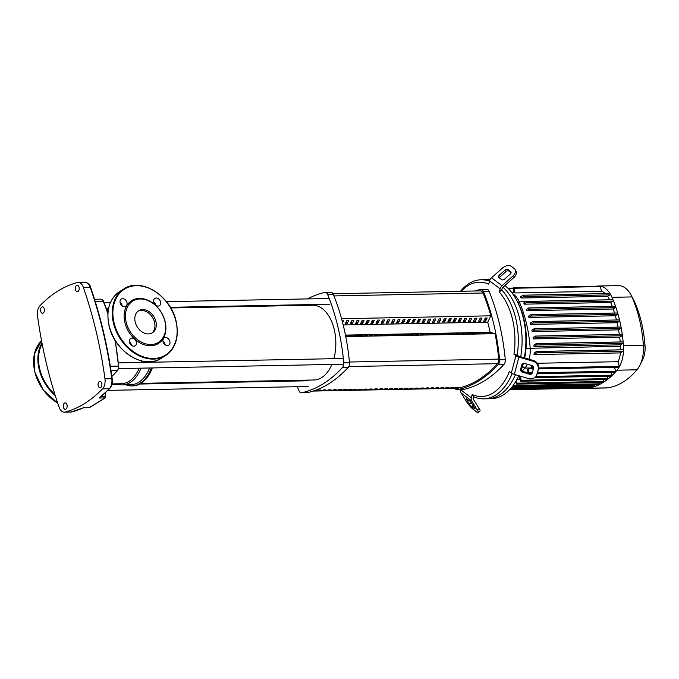 <?xml version="1.0" encoding="UTF-8"?>
<svg xmlns="http://www.w3.org/2000/svg" width="679" height="679" viewBox="0 0 679 679"><rect width="100%" height="100%" fill="white"/><g stroke="black" fill="none" stroke-linecap="round" stroke-linejoin="round"><path stroke-width="1.02" d="M490.849 315.811A154.854 93.413 -91.1 0 0 483.032 293.005A4.761 2.877 -91.1 0 0 480.579 290.875L333.007 293.744M457.366 387.31L459.267 387.276A154.854 93.413 88.9 0 1 457.103 387.853L455.202 387.887A154.854 93.413 -91.1 0 0 457.366 387.31M457.001 387.412L457.103 387.853M452.239 387.412L454.141 387.378A154.854 93.413 88.9 0 1 451.976 387.947L450.075 387.989A154.854 93.413 -91.1 0 0 452.239 387.412M451.866 387.514L451.976 387.947M447.105 387.514L449.006 387.471A154.854 93.413 88.9 0 1 446.841 388.048L444.94 388.082A154.854 93.413 -91.1 0 0 447.105 387.514M446.74 387.616L446.841 388.048M441.978 387.607L443.879 387.573A154.854 93.413 88.9 0 1 441.715 388.15L439.814 388.184A154.854 93.413 -91.1 0 0 441.978 387.607M441.613 387.717L441.715 388.15M436.852 387.709L438.744 387.675A154.854 93.413 88.9 0 1 436.58 388.244L434.687 388.286A154.854 93.413 -91.1 0 0 436.852 387.709M436.478 387.811L436.58 388.244M431.717 387.811L433.618 387.777A154.854 93.413 88.9 0 1 431.454 388.346L429.552 388.388A154.854 93.413 -91.1 0 0 431.717 387.811M431.352 387.913L431.454 388.346M426.59 387.913L428.491 387.87A154.854 93.413 88.9 0 1 426.327 388.447L424.426 388.481A154.854 93.413 -91.1 0 0 426.59 387.913M426.225 388.015L426.327 388.447M421.464 388.006L423.357 387.972A154.854 93.413 88.9 0 1 421.192 388.549L419.299 388.583A154.854 93.413 -91.1 0 0 421.464 388.006M421.09 388.116L421.192 388.549M416.329 388.108L418.23 388.074A154.854 93.413 88.9 0 1 416.066 388.643L414.165 388.685A154.854 93.413 -91.1 0 0 416.329 388.108M415.964 388.21L416.066 388.643M411.202 388.21L413.104 388.176A154.854 93.413 88.9 0 1 410.939 388.744L409.038 388.787A154.854 93.413 -91.1 0 0 411.202 388.21M410.837 388.312L410.939 388.744M406.067 388.312L407.969 388.269A154.854 93.413 88.9 0 1 405.804 388.846L403.903 388.88A154.854 93.413 -91.1 0 0 406.067 388.312M405.702 388.413L405.804 388.846M400.941 388.405L402.842 388.371A154.854 93.413 88.9 0 1 400.678 388.948L398.777 388.982A154.854 93.413 -91.1 0 0 400.941 388.405M400.576 388.515L400.678 388.948M395.815 388.507L397.716 388.473A154.854 93.413 88.9 0 1 395.551 389.042L393.65 389.084A154.854 93.413 -91.1 0 0 395.815 388.507M395.441 388.609L395.551 389.042M390.68 388.609L392.581 388.575A154.854 93.413 88.9 0 1 390.417 389.143L388.515 389.177A154.854 93.413 -91.1 0 0 390.68 388.609M390.315 388.711L390.417 389.143M385.553 388.711L387.454 388.668A154.854 93.413 88.9 0 1 385.29 389.245L383.389 389.279A154.854 93.413 -91.1 0 0 385.553 388.711M385.188 388.812L385.29 389.245M380.427 388.804L382.319 388.77A154.854 93.413 88.9 0 1 380.155 389.347L378.262 389.381A154.854 93.413 -91.1 0 0 380.427 388.804M380.053 388.914L380.155 389.347M375.292 388.906L377.193 388.872A154.854 93.413 88.9 0 1 375.029 389.44L373.127 389.483A154.854 93.413 -91.1 0 0 375.292 388.906M374.927 389.008L375.029 389.44M370.165 389.008L372.067 388.965A154.854 93.413 88.9 0 1 369.902 389.542L368.001 389.576A154.854 93.413 -91.1 0 0 370.165 389.008M369.8 389.109L369.902 389.542M365.039 389.109L366.932 389.067A154.854 93.413 88.9 0 1 364.767 389.644L362.875 389.678A154.854 93.413 -91.1 0 0 365.039 389.109M364.665 389.211L364.767 389.644M359.904 389.203L361.805 389.169A154.854 93.413 88.9 0 1 359.641 389.746L357.74 389.78A154.854 93.413 -91.1 0 0 359.904 389.203M359.539 389.305L359.641 389.746M354.777 389.305L356.679 389.271A154.854 93.413 88.9 0 1 354.514 389.839L352.613 389.882A154.854 93.413 -91.1 0 0 354.777 389.305M354.413 389.406L354.514 389.839M349.643 389.406L351.544 389.364A154.854 93.413 88.9 0 1 349.379 389.941L347.478 389.975A154.854 93.413 -91.1 0 0 349.643 389.406M349.278 389.508L349.379 389.941M344.516 389.5L346.417 389.466A154.854 93.413 88.9 0 1 344.253 390.043L342.352 390.077A154.854 93.413 -91.1 0 0 344.516 389.5M344.151 389.61L344.253 390.043M339.39 389.602L341.291 389.568A154.854 93.413 88.9 0 1 339.127 390.136L337.225 390.179A154.854 93.413 -91.1 0 0 339.39 389.602M339.016 389.704L339.127 390.136M334.255 389.704L336.156 389.67A154.854 93.413 88.9 0 1 333.992 390.238L332.09 390.281A154.854 93.413 -91.1 0 0 334.255 389.704M333.89 389.805L333.992 390.238M329.128 389.805L331.029 389.763A154.854 93.413 88.9 0 1 328.865 390.34L326.964 390.374A154.854 93.413 -91.1 0 0 329.128 389.805M328.763 389.907L328.865 390.34M324.002 389.899L325.895 389.865A154.854 93.413 88.9 0 1 323.73 390.442L321.838 390.476A154.854 93.413 -91.1 0 0 324.002 389.899M323.628 390.009L323.73 390.442M318.867 390.001L320.768 389.967A154.854 93.413 88.9 0 1 318.604 390.535L316.703 390.578A154.854 93.413 -91.1 0 0 318.867 390.001M318.502 390.102L318.604 390.535M343.184 324.969L487.76 322.169L490.162 332.294L495.084 333.678L345.747 336.58L495.076 333.678A154.854 93.413 -91.1 0 1 498.658 359.115L349.422 362.009M313.206 391.07L457.544 388.269A4.761 2.877 -91.1 0 0 457.867 388.227A154.854 93.413 -91.1 0 0 497.452 363.681A4.761 2.877 -91.1 0 0 498.658 359.115M63.393 407.213A3.217 1.944 88.9 0 1 65.142 402.876A3.217 1.944 88.9 0 1 67.009 404.973A3.217 1.944 88.9 0 1 65.269 409.301A3.217 1.944 88.9 0 1 63.393 407.213M98.166 385.647A3.217 1.944 88.9 0 1 99.906 381.318A3.217 1.944 88.9 0 1 101.774 383.414A3.217 1.944 88.9 0 1 100.034 387.743A3.217 1.944 88.9 0 1 98.166 385.647M40.698 311.186A3.217 1.944 88.9 0 1 42.438 306.849A3.217 1.944 88.9 0 1 44.305 308.945A3.217 1.944 88.9 0 1 42.565 313.282A3.217 1.944 88.9 0 1 40.698 311.186M75.462 289.627A3.217 1.944 88.9 0 1 77.202 285.29A3.217 1.944 88.9 0 1 79.07 287.387A3.217 1.944 88.9 0 1 77.33 291.724A3.217 1.944 88.9 0 1 75.462 289.627M83.449 407.79L89.187 407.68A0.951 0.951 0 0 0 89.577 407.587L89.577 407.587A0.951 0.747 -115.5 0 1 89.331 407.646A0.951 0.577 88.9 0 1 89.034 407.655M112.01 378.882L112.196 378.763C112.655 382.846 111.823 386.113 109.709 388.583A0.951 0.654 -136.1 0 1 109.336 388.728A168.494 101.638 88.9 0 1 99.092 398.03L105.024 397.919A0.951 0.679 52.5 0 0 105.347 397.809L105.347 397.809A0.951 0.951 0 0 0 105.72 396.986L105.304 396.723A0.951 0.577 88.9 0 1 105.024 397.919L89.331 407.646L83.407 407.756L83.458 407.162M105.551 397.215L105.44 392.776M99.092 398.03L109.709 388.583M37.498 315.76A9.531 5.746 88.9 0 1 39.976 305.728A168.494 101.638 88.9 0 1 77.364 282.549A9.531 5.746 88.9 0 1 78.187 282.43A9.531 5.746 88.9 0 1 83.339 287.327A322.958 194.814 88.9 0 1 104.973 378.831A9.531 5.746 88.9 0 1 102.495 388.863A168.494 101.638 88.9 0 1 65.108 412.051A9.531 5.746 88.9 0 1 64.284 412.161A9.531 5.746 88.9 0 1 59.132 407.264A322.958 194.814 88.9 0 1 37.498 315.76M154.447 361.109A39.789 24.003 88.9 0 1 154.184 362.179M152.368 367.933A39.789 24.003 88.9 0 1 140.842 383.406A39.789 24.003 88.9 0 1 132.804 385.893L131.853 385.91A39.789 24.003 88.9 0 1 126.005 384.832M153.454 361.321A39.789 24.003 88.9 0 1 153.242 362.196M151.425 367.95A39.789 24.003 88.9 0 1 139.899 383.431A39.789 24.003 88.9 0 1 131.853 385.91M151.655 361.61A38.593 23.281 88.9 0 1 151.493 362.23M149.601 367.984A38.593 23.281 88.9 0 1 138.686 382.328A38.593 23.281 88.9 0 1 130.877 384.738L122.33 384.908A38.593 23.281 88.9 0 1 116.567 383.83M143.227 361.279A38.593 23.281 88.9 0 1 142.946 362.391M141.054 368.145A38.593 23.281 88.9 0 1 130.13 382.498A38.593 23.281 88.9 0 1 122.33 384.908M141.588 360.931A37.404 22.56 88.9 0 1 141.198 362.425M139.212 368.188A37.404 22.56 88.9 0 1 128.917 381.394A37.404 22.56 88.9 0 1 121.354 383.737L112.001 383.915M140.935 383.355L314.004 379.994A37.404 22.56 -91.1 0 0 331.861 364.445M333.839 358.69A37.404 22.56 -91.1 0 0 334.263 329.578A37.404 22.56 -91.1 0 0 312.544 305.202L170.726 307.952M485.621 321.159L483.72 321.192L485.264 318.018L487.166 317.984L485.621 321.159L485.001 318.561M488.88 333.304L486.419 332.617L488.32 332.574L490.781 333.27L488.88 333.304M488.464 333.185L488.32 332.574M480.486 321.26L478.593 321.294L480.138 318.12L482.039 318.078L480.486 321.26L479.875 318.655M483.754 333.406L481.292 332.71L485.655 333.364L483.754 333.406M483.329 333.287L483.193 332.676M475.359 321.354L473.458 321.396L475.011 318.213L476.913 318.179L475.359 321.354L474.748 318.757M478.619 333.499L476.157 332.812L478.058 332.778L480.52 333.465L478.619 333.499M478.203 333.389L478.058 332.778M470.233 321.456L468.332 321.49L469.876 318.315L471.778 318.281L470.233 321.456L469.613 318.858M473.492 333.601L471.031 332.914L472.932 332.871L475.393 333.567L473.492 333.601M473.076 333.482L472.932 332.871M465.098 321.557L463.205 321.591L464.75 318.417L466.651 318.375L465.098 321.557L464.487 318.952M468.366 333.703L465.904 333.016L467.797 332.973L470.267 333.669L468.366 333.703M467.941 333.584L467.797 332.973M459.972 321.659L458.07 321.693L459.624 318.519L461.516 318.476L459.972 321.659L459.36 319.054M463.231 333.805L460.769 333.109L465.132 333.762L463.231 333.805M462.815 333.686L462.671 333.075M454.845 321.753L452.944 321.795L454.489 318.612L456.39 318.578L454.845 321.753L454.226 319.155M458.104 333.898L455.643 333.211L457.544 333.177L460.006 333.864L458.104 333.898M457.688 333.788L457.544 333.177M449.71 321.854L447.809 321.888L449.362 318.714L451.263 318.68L449.71 321.854L449.099 319.257M452.978 334L450.508 333.313L452.409 333.27L454.879 333.966L452.978 334M452.554 333.881L452.409 333.27M444.584 321.956L442.683 321.99L444.236 318.816L446.128 318.774L444.584 321.956L443.973 319.351M447.843 334.102L445.382 333.406L449.744 334.06L447.843 334.102M447.427 333.983L447.283 333.372M439.457 322.058L437.556 322.092L439.101 318.909L441.002 318.875L439.457 322.058L438.838 319.453M442.716 334.204L440.255 333.508L444.618 334.161L442.716 334.204M442.301 334.085L442.156 333.474M434.322 322.152L432.421 322.194L433.974 319.011L435.876 318.977L434.322 322.152L433.711 319.554M437.59 334.297L435.12 333.61L437.021 333.576L439.483 334.263L437.59 334.297M437.166 334.178L437.021 333.576M429.196 322.253L427.295 322.287L428.839 319.113L430.741 319.079L429.196 322.253L428.576 319.656M432.455 334.399L429.994 333.712L431.895 333.669L434.356 334.365L432.455 334.399M432.039 334.28L431.895 333.669M424.061 322.355L422.168 322.389L423.713 319.215L425.614 319.172L424.061 322.355L423.45 319.75M427.329 334.501L424.867 333.805L429.23 334.458L427.329 334.501M426.904 334.382L426.768 333.771M418.935 322.449L417.033 322.491L418.587 319.308L420.488 319.274L418.935 322.449L418.323 319.851M422.194 334.594L419.732 333.907L421.634 333.873L424.095 334.56L422.194 334.594M421.778 334.484L421.634 333.873M413.808 322.55L411.907 322.593L413.452 319.41L415.353 319.376L413.808 322.55L413.188 319.953M417.067 334.696L414.606 334.009L416.507 333.975L418.968 334.662L417.067 334.696M416.651 334.577L416.507 333.975M408.673 322.652L406.78 322.686L408.325 319.512L410.226 319.478L408.673 322.652L408.062 320.055M411.941 334.798L409.479 334.11L411.372 334.068L413.842 334.764L411.941 334.798M411.516 334.679L411.372 334.068M403.547 322.754L401.645 322.788L403.199 319.614L405.091 319.571L403.547 322.754L402.936 320.149M406.806 334.9L404.344 334.204L408.707 334.857L406.806 334.9M406.39 334.781L406.246 334.17M398.42 322.848L396.519 322.89L398.064 319.707L399.965 319.673L398.42 322.848L397.801 320.25M401.679 334.993L399.218 334.306L401.119 334.272L403.581 334.959L401.679 334.993M401.264 334.883L401.119 334.272M393.285 322.949L391.384 322.992L392.937 319.809L394.839 319.775L393.285 322.949L392.674 320.352M396.553 335.095L394.083 334.408L395.984 334.374L398.454 335.061L396.553 335.095M396.129 334.976L395.984 334.374M388.159 323.051L386.258 323.085L387.811 319.911L389.704 319.868L388.159 323.051L387.548 320.454M391.418 335.197L388.957 334.509L390.858 334.467L393.319 335.163L391.418 335.197M391.002 335.078L390.858 334.467M383.032 323.153L381.131 323.187L382.676 320.013L384.577 319.97L383.032 323.153L382.413 320.547M386.292 335.299L383.83 334.603L388.193 335.256L386.292 335.299M385.876 335.18L385.731 334.569M377.897 323.246L375.996 323.289L377.549 320.106L379.451 320.072L377.897 323.246L377.286 320.649M381.165 335.392L378.695 334.705L380.596 334.671L383.058 335.358L381.165 335.392M380.741 335.282L380.596 334.671M372.771 323.348L370.87 323.382L372.415 320.208L374.316 320.174L372.771 323.348L372.151 320.751M376.03 335.494L373.569 334.806L375.47 334.764L377.931 335.46L376.03 335.494M375.614 335.375L375.47 334.764M367.636 323.45L365.743 323.484L367.288 320.31L369.189 320.267L367.636 323.45L367.025 320.844M370.904 335.596L368.442 334.908L370.344 334.866L372.805 335.562L370.904 335.596M370.479 335.477L370.344 334.866M362.51 323.552L360.608 323.586L362.162 320.412L364.063 320.369L362.51 323.552L361.899 320.946M365.769 335.698L363.307 335.002L367.67 335.655L365.769 335.698M365.353 335.579L365.209 334.968M357.383 323.645L355.482 323.688L357.027 320.505L358.928 320.471L357.383 323.645L356.764 321.048M360.642 335.791L358.181 335.103L360.082 335.07L362.544 335.757L360.642 335.791M360.226 335.672L360.082 335.07M352.248 323.747L350.356 323.781L351.9 320.607L353.801 320.573L352.248 323.747L351.637 321.15M355.516 335.893L353.055 335.205L354.947 335.163L357.417 335.859L355.516 335.893M355.092 335.774L354.947 335.163M347.122 323.849L345.221 323.883L346.774 320.709L348.666 320.666L347.122 323.849L346.511 321.243M350.381 335.995L347.92 335.299L352.282 335.952L350.381 335.995M349.965 335.876L349.821 335.265M342.114 320.794L343.54 320.768L342.606 322.678M345.552 335.604L347.156 336.054L345.645 336.088M345.45 335.103L490.162 332.294M341.554 318.706L490.858 315.811L487.76 322.169M307.604 298.913A164.539 99.253 88.9 0 1 324.842 292.437A4.761 2.877 88.9 0 1 325.19 292.394A4.761 2.877 88.9 0 1 327.651 294.55A164.539 99.253 88.9 0 1 343.786 362.798A4.761 2.877 88.9 0 1 342.564 367.415A164.539 99.253 88.9 0 1 301.705 392.759A4.761 2.877 88.9 0 1 301.357 392.802A4.761 2.877 88.9 0 1 298.887 390.646A164.539 99.253 88.9 0 1 297.334 386.699M295.255 381.021A164.539 99.253 88.9 0 1 295.026 380.359M297.368 305.491A164.539 99.253 88.9 0 1 298.276 304.812M301.357 392.802L307.061 392.691A4.761 2.877 -91.1 0 0 307.4 392.649A164.539 99.253 -91.1 0 0 348.268 367.305A4.761 2.877 -91.1 0 0 349.49 362.688A164.539 99.253 -91.1 0 0 333.355 294.44A4.761 2.877 -91.1 0 0 330.885 292.284L325.19 292.394M474.825 290.985A164.539 99.253 88.9 0 1 480.63 289.407A4.761 2.877 88.9 0 1 480.978 289.364A4.761 2.877 88.9 0 1 483.44 291.529A164.539 99.253 88.9 0 1 499.574 359.777A4.761 2.877 88.9 0 1 498.352 364.394A164.539 99.253 88.9 0 1 457.493 389.738A4.761 2.877 88.9 0 1 457.145 389.771A4.761 2.877 88.9 0 1 455.023 388.312M457.145 389.771L462.84 389.661A4.761 2.877 -91.1 0 0 463.188 389.619L457.493 389.738M483.44 291.529L489.143 291.418A4.761 2.877 -91.1 0 0 486.673 289.254L480.978 289.364M489.143 291.418A164.539 99.253 88.9 0 1 505.278 359.666L499.574 359.777M498.352 364.394L504.056 364.284A4.761 2.877 -91.1 0 0 505.278 359.666M504.056 364.284A164.539 99.253 88.9 0 1 463.188 389.619M489.5 281.199A59.557 35.928 -91.1 0 0 481.199 279.765A59.557 35.928 -91.1 0 0 460.532 291.266M517.194 355.151L517.839 355.643A2.385 0.815 14.8 0 0 519.333 356.331L533.38 360.507L532.964 361.228L518.917 357.061A4.761 1.621 -165.2 0 1 515.947 355.677L513.952 354.183L517.194 355.151A59.557 35.928 -91.1 0 0 515.785 318.587A59.557 35.928 -91.1 0 0 501.756 289.848L499.277 292.08L500.134 288.813A4.761 3.437 -53 0 1 502.061 285.732L512.849 276.115L513.782 277.626L502.995 287.234A2.385 1.714 127 0 0 502.036 288.779L501.756 289.848M519.588 318.51A59.557 35.928 -91.1 0 0 503.012 287.225A59.557 35.928 88.9 0 1 519.588 318.51A59.557 35.928 88.9 0 1 520.717 356.747A59.557 35.928 -91.1 0 0 519.588 318.51M489.839 280.138A59.557 35.928 -91.1 0 0 485.001 279.689A59.557 35.928 88.9 0 1 489.839 280.138M501.603 279.638L498.963 277.652A2.385 1.587 148 0 1 498.692 277.355A2.385 1.587 148 0 1 499.388 275.105L504.938 270.166A2.385 1.587 148 0 1 508.002 269.597L510.642 271.583A2.385 1.587 148 0 1 510.914 271.88A2.385 1.587 148 0 1 510.209 274.138L504.667 279.069A2.385 1.587 148 0 1 501.603 279.638M511.066 272.703L508.936 271.099A2.385 1.587 -32 0 0 505.872 271.668L500.33 276.608A2.385 1.587 -32 0 0 499.472 278.034M520.615 369.24L521.752 364.912A2.385 2.232 29.4 0 1 524.604 363.418L531.818 365.565A2.385 2.232 29.4 0 1 533.524 368.4L532.378 372.737A2.385 2.232 29.4 0 1 529.535 374.222L522.312 372.084A2.385 2.232 29.4 0 1 520.615 369.24L521.022 368.51A2.385 2.232 -150.6 0 0 522.728 371.354L529.943 373.492A2.385 2.232 -150.6 0 0 532.353 372.847L529.102 372.898A0.713 0.433 88.9 0 1 529.128 373.255M522.202 364.071A2.385 2.232 -150.6 0 0 522.168 364.182L521.022 368.51M512.849 276.115A7.146 4.77 148 0 0 514.954 269.359A7.146 4.77 148 0 0 514.139 268.468L511.499 266.482A7.146 4.77 148 0 0 502.299 268.18L491.511 277.787A4.761 3.437 127 0 0 489.584 280.868L488.727 284.136A57.18 34.493 88.9 0 0 461.219 291.257M513.782 277.626A7.146 4.77 -32 0 0 515.896 270.862L514.954 269.359M472.194 394.567L473.509 396.723L473.229 397.792A2.385 1.714 127 0 0 473.382 399.311L479.179 408.597L477.43 410.158L471.633 400.873A4.761 3.437 -53 0 1 471.328 397.826L472.194 394.567A57.18 34.493 88.9 0 0 509.377 371.506L511.363 373A4.761 1.621 14.8 0 0 514.342 374.384L528.389 378.551A7.146 6.697 29.4 0 0 536.334 375.572L536.741 374.842A7.146 6.697 -150.6 0 0 537.344 373.357L538.489 369.028A7.146 6.697 -150.6 0 0 533.38 360.507M537.344 373.357L536.936 374.087A7.146 6.697 29.4 0 1 536.334 375.572M536.936 374.087L538.489 369.028M532.964 361.228A7.146 6.697 29.4 0 1 538.082 369.758M460.829 389.704L460.778 389.89A4.761 3.437 127 0 0 461.083 392.929L466.88 402.214A7.146 1.324 48.3 0 0 473.653 409.709L476.285 411.695A7.146 1.324 48.3 0 0 478.228 412.518A7.146 1.324 48.3 0 0 477.43 410.158M499.277 292.08A57.18 34.493 88.9 0 1 513.952 354.183M473.509 396.723A59.557 35.928 -91.1 0 0 483.516 398.862A59.557 35.928 -91.1 0 0 512.195 373.518M466.914 398.913L469.554 400.899A2.385 0.441 48.3 0 1 471.812 403.402L474.791 408.172A2.385 0.441 48.3 0 1 475.054 408.962A2.385 0.441 48.3 0 1 474.409 408.682L471.769 406.696A2.385 0.441 48.3 0 1 469.512 404.2L466.541 399.43A2.385 0.441 48.3 0 1 466.269 398.641A2.385 0.441 48.3 0 1 466.914 398.913M471.226 402.588L471.26 402.647A2.385 0.441 -131.7 0 0 471.846 403.453M478.228 412.518L479.977 410.956A7.146 1.324 -131.7 0 0 479.179 408.597M517.882 377.6L518.663 376.022A57.18 34.493 -91.1 0 0 518.815 375.708A59.557 35.928 88.9 0 1 517.882 377.6A59.557 35.928 88.9 0 1 491.112 398.717L487.318 398.785A59.557 35.928 -91.1 0 0 515.454 374.715A59.557 35.928 88.9 0 1 487.318 398.785L483.516 398.862M481.199 279.765L488.804 279.612A59.557 35.928 88.9 0 1 490.077 279.629M504.913 285.528A59.557 35.928 88.9 0 1 516.371 299.677A59.557 35.928 88.9 0 1 523.39 318.434A59.557 35.928 88.9 0 1 524.315 357.808M523.059 363.469A59.557 35.928 88.9 0 1 521.116 369.894M521.226 370.131A57.18 34.493 -91.1 0 0 523.399 363.367M524.672 357.918A57.18 34.493 -91.1 0 0 523.95 319.223A57.18 34.493 -91.1 0 0 517.211 301.221L516.371 299.677M522.159 371.107A95.416 57.554 -91.1 0 0 524.867 368.069A22.034 13.291 -91.1 0 0 527.328 364.224M525.461 353.25A18.698 11.28 88.9 0 1 524.723 357.655M529.162 359.25A22.034 13.291 -91.1 0 0 530.163 348.021A95.416 57.554 -91.1 0 0 519.24 301.824A22.034 13.291 -91.1 0 0 512.628 293.735M536.452 343.633L622.609 341.961A0.713 0.433 88.9 0 1 622.923 343.302L620.487 344.813A95.416 57.554 88.9 0 1 620.598 346.265A22.034 13.291 88.9 0 1 620.665 349.821M620.487 344.813L534.042 346.494A95.416 57.554 -91.1 0 0 533.923 345.034L536.164 343.642A0.713 0.433 -91.1 0 1 536.308 343.599L622.753 341.919M535.604 336.097L621.752 334.424A0.713 0.433 88.9 0 1 622.066 335.766L619.706 337.234A95.416 57.554 88.9 0 1 620.233 341.97M619.706 337.234L533.261 338.914A95.416 57.554 -91.1 0 0 533.074 337.488L535.307 336.105A0.713 0.433 -91.1 0 1 535.451 336.063L621.896 334.382M534.415 328.763L620.572 327.091A0.713 0.433 88.9 0 1 620.886 328.432L618.569 329.867A95.416 57.554 88.9 0 1 619.316 334.433M618.569 329.867L532.132 331.547A95.416 57.554 -91.1 0 0 531.878 330.164L534.127 328.772A0.713 0.433 -91.1 0 1 534.271 328.729L620.716 327.049M532.913 321.634L619.07 319.962A0.713 0.433 88.9 0 1 619.384 321.303L617.109 322.712A95.416 57.554 88.9 0 1 618.051 327.1M617.109 322.712L530.664 324.392A95.416 57.554 -91.1 0 0 530.35 323.051L532.625 321.642A0.713 0.433 88.9 0 1 532.939 322.983L530.664 324.392M531.088 314.7L617.245 313.027A0.713 0.433 88.9 0 1 617.559 314.369L615.31 315.76A95.416 57.554 88.9 0 1 616.447 319.97M615.31 315.76L528.865 317.441A95.416 57.554 -91.1 0 0 528.491 316.134L530.8 314.7A0.713 0.433 88.9 0 1 531.122 316.041L528.865 317.441M528.949 307.96L615.098 306.288A0.713 0.433 88.9 0 1 615.42 307.629L613.179 309.013A95.416 57.554 88.9 0 1 614.495 313.036M613.179 309.013L526.734 310.693A95.416 57.554 -91.1 0 0 526.293 309.437L528.661 307.969A0.713 0.433 88.9 0 1 528.975 309.31L526.734 310.693M526.48 301.425L612.628 299.753A0.713 0.433 88.9 0 1 612.942 301.094L610.701 302.486A95.416 57.554 88.9 0 1 612.203 306.305M610.701 302.486L524.264 304.167A95.416 57.554 -91.1 0 0 523.747 302.944L526.183 301.434A0.713 0.433 88.9 0 1 526.505 302.775L524.264 304.167M537.318 363.265L618.119 361.695L619.231 366.388A0.713 0.433 88.9 0 1 618.841 367.347L538.515 368.909M536.783 351.493L622.94 349.821A0.713 0.433 88.9 0 1 623.254 351.162L620.445 352.902A22.034 13.291 88.9 0 1 618.119 361.695M620.445 352.902L534.008 354.582A22.034 13.291 -91.1 0 0 534.152 352.953L536.495 351.501A0.713 0.433 -91.1 0 1 536.639 351.459L623.084 349.778M516.982 379.34L520.029 379.281M520.275 376.412L521.192 380.274A0.713 0.433 88.9 0 1 520.386 380.775L519.494 377.015A95.416 57.554 -91.1 0 0 520.275 376.412L521.124 376.395M528.203 372.975L527.413 369.656A95.416 57.554 -91.1 0 0 528.143 368.833L532.056 368.756M534.042 346.494L536.478 344.983A0.713 0.433 -91.1 0 0 536.308 343.599M534.008 354.582L536.809 352.842A0.713 0.433 -91.1 0 0 536.639 351.459M532.132 331.547L534.441 330.113A0.713 0.433 -91.1 0 0 534.271 328.729M533.261 338.914L535.629 337.446A0.713 0.433 -91.1 0 0 535.451 336.063M523.484 295.221L609.632 293.549A0.713 0.433 88.9 0 1 610.09 293.71A26.804 16.169 88.9 0 1 611.983 297.309A100.178 60.431 88.9 0 1 613.145 300.033A100.178 60.431 88.9 0 1 615.632 306.611A100.178 60.431 88.9 0 1 617.788 313.392A100.178 60.431 88.9 0 1 619.621 320.378A100.178 60.431 88.9 0 1 621.141 327.567A100.178 60.431 88.9 0 1 622.329 334.951A100.178 60.431 88.9 0 1 623.195 342.539A100.178 60.431 88.9 0 1 623.449 345.815A26.804 16.169 88.9 0 1 623.526 350.551A26.804 16.169 88.9 0 1 619.146 367.135A26.804 16.169 88.9 0 1 617.007 370.199A100.178 60.431 88.9 0 1 615.386 372.067A0.713 0.433 88.9 0 1 615.157 372.185L537.242 373.696M590.221 386.674L590.272 386.894A0.713 0.433 88.9 0 1 589.89 387.853L509.87 389.406M585.493 387.938A0.713 0.433 88.9 0 1 585.111 388.244A26.804 16.169 88.9 0 0 586.631 388.329A26.804 16.169 88.9 0 0 587.963 388.218A100.178 60.431 88.9 0 0 589.932 387.853A100.178 60.431 88.9 0 0 594.498 386.58A0.713 0.433 88.9 0 1 594.414 386.597L510.939 388.218M598.895 382.523L599.209 383.822A0.713 0.433 88.9 0 1 598.819 384.789L512.373 386.461A0.713 0.433 -91.1 0 0 512.781 385.935M594.626 384.866L594.804 385.63A0.713 0.433 88.9 0 1 594.498 386.58A100.178 60.431 88.9 0 0 598.929 384.755A100.178 60.431 88.9 0 0 603.241 382.396A0.713 0.433 88.9 0 1 603.096 382.438L516.651 384.119A0.713 0.433 88.9 0 1 516.235 383.652L515.734 381.53M603.045 379.646L603.478 381.479L517.042 383.151L516.388 380.41M517.042 383.151A0.713 0.433 88.9 0 1 516.651 384.119M603.478 381.479A0.713 0.433 88.9 0 1 603.241 382.396A100.178 60.431 88.9 0 0 607.416 379.493A0.713 0.433 88.9 0 1 607.247 379.561L520.801 381.242M532.234 365.726L532.786 368.06A0.713 0.433 88.9 0 1 531.988 368.561L531.233 365.387M525.139 377.592A0.713 0.433 88.9 0 1 524.409 377.371M528.143 368.833L529.102 372.898M614.648 367.432L615.547 371.218A0.713 0.433 88.9 0 1 615.386 372.067A100.178 60.431 88.9 0 1 611.465 376.056A0.713 0.433 88.9 0 1 611.261 376.149L534.449 377.643M607.068 376.225L607.629 378.602A0.713 0.433 88.9 0 1 607.416 379.493A100.178 60.431 88.9 0 0 611.465 376.056A0.713 0.433 88.9 0 0 611.652 375.181L535.553 376.658M610.964 372.262L611.652 375.181M520.386 296.969L523.195 295.229A0.713 0.433 88.9 0 1 523.509 296.562L521.166 298.013A22.034 13.291 -91.1 0 0 520.386 296.969M596.96 286.156A100.178 60.431 88.9 0 1 597.13 286.131A26.804 16.169 88.9 0 1 598.462 286.012A26.804 16.169 88.9 0 1 599.99 286.105A0.713 0.433 88.9 0 1 600.363 286.572L601.475 291.257L515.03 292.938L513.918 288.244A0.713 0.433 -91.1 0 0 513.502 287.777L599.947 286.105A0.713 0.433 88.9 0 1 599.99 286.105A26.804 16.169 88.9 0 1 610.09 293.71A0.713 0.433 88.9 0 1 609.954 294.89L607.612 296.341L521.166 298.013M607.612 296.341A22.034 13.291 88.9 0 1 609.538 299.77M601.475 291.257A22.034 13.291 88.9 0 1 605.244 293.591M509.462 289.823L509.182 288.634A0.713 0.433 -91.1 0 0 508.367 288.66M513.502 287.777A0.713 0.433 -91.1 0 0 513.12 288.745L514.045 292.649A22.034 13.291 -91.1 0 1 515.03 292.938M598.462 286.012L618.416 285.63A26.804 16.169 88.9 0 1 630.816 294.652A26.804 16.169 88.9 0 1 631.928 296.927A100.178 60.431 88.9 0 1 643.395 345.433A26.804 16.169 88.9 0 1 639.898 365.251A26.804 16.169 88.9 0 1 636.953 369.817A100.178 60.431 88.9 0 1 607.909 387.828A26.804 16.169 88.9 0 1 606.576 387.947L586.631 388.329M639.898 365.251L642.64 359.743A18.46 11.136 -91.1 0 0 645.05 346.086A91.843 55.398 -91.1 0 0 634.534 301.62A18.46 11.136 -91.1 0 0 633.77 300.059L630.816 294.652M151.697 333.168A12.986 9.752 58.2 0 0 153.53 319.376A12.986 9.752 58.2 0 0 141.334 310.413A12.986 9.752 58.2 0 0 138.058 311.169M142.666 309.582A12.986 9.752 58.2 0 0 138.703 310.719A12.986 9.752 58.2 0 0 136.021 324.486A12.986 9.752 58.2 0 0 148.421 333.924A12.986 9.752 58.2 0 0 152.393 332.795A12.986 9.752 58.2 0 0 155.075 319.028A12.986 9.752 58.2 0 0 142.666 309.582M150.611 345.755A25.25 18.961 58.2 0 0 165.15 321.693A25.25 18.961 58.2 0 0 139.416 298.421A25.25 18.961 58.2 0 0 124.877 322.483A25.25 18.961 58.2 0 0 150.611 345.755M150.933 344.533A24.3 18.248 58.2 0 0 164.921 321.379A24.3 18.248 58.2 0 0 140.163 298.981A24.3 18.248 58.2 0 0 126.167 322.135A24.3 18.248 58.2 0 0 150.933 344.533M136.301 342.089A4.286 3.217 58.2 0 0 130.623 338.507A4.286 3.217 58.2 0 0 129.468 342.216A4.286 3.217 58.2 0 0 135.146 345.798A4.286 3.217 58.2 0 0 136.301 342.089M129.4 341.91A4.286 3.217 -121.8 0 1 131.488 345.068A4.286 3.217 -121.8 0 1 131.556 345.382M165.523 337.48A4.286 3.217 58.2 0 0 164.208 337.853A4.286 3.217 58.2 0 0 163.325 342.403A4.286 3.217 58.2 0 0 167.416 345.518A4.286 3.217 58.2 0 0 168.732 345.144A4.286 3.217 58.2 0 0 169.614 340.595A4.286 3.217 58.2 0 0 165.523 337.48M153.717 302.087A4.286 3.217 58.2 0 0 159.395 305.669A4.286 3.217 58.2 0 0 160.558 301.96A4.286 3.217 58.2 0 0 154.88 298.378A4.286 3.217 58.2 0 0 153.717 302.087M153.658 301.782A4.286 3.217 -121.8 0 1 155.746 304.939A4.286 3.217 -121.8 0 1 155.805 305.253M124.503 306.696A4.286 3.217 58.2 0 0 125.81 306.322A4.286 3.217 58.2 0 0 126.701 301.773A4.286 3.217 58.2 0 0 122.602 298.658A4.286 3.217 58.2 0 0 121.295 299.032A4.286 3.217 58.2 0 0 120.404 303.581A4.286 3.217 58.2 0 0 124.503 306.696M120.073 302.435A4.286 3.217 -121.8 0 1 122.22 305.906M162.985 341.257A4.286 3.217 -121.8 0 1 165.141 344.728M333.941 295.908L483.032 293.005M457.867 388.227L313.308 391.036M348.785 366.567L497.452 363.681M105.067 393.124L105.304 396.723L100.815 396.808M90.443 287.641L90.587 287.344C100.56 316.1 107.766 346.579 112.196 378.763L111.814 378.704A9.531 5.746 88.9 0 1 109.336 388.728L102.495 388.863M78.187 282.43L85.028 282.294C88.44 283.185 90.299 284.874 90.587 287.344L90.18 287.192A322.958 194.814 88.9 0 1 111.814 378.704L104.973 378.831M85.028 282.294A9.531 5.746 88.9 0 1 90.18 287.192L83.339 287.327M72.22 411.839A0.951 0.755 -104.7 0 1 71.949 411.915A9.531 5.746 88.9 0 1 71.117 412.034L83.466 407.79M83.407 407.756A168.494 101.638 88.9 0 1 71.949 411.915L65.108 412.051M114.759 339.67A149.193 89.993 88.9 0 1 118.519 366.091L115.311 340.578M103.488 301.782L103.2 301.272A149.193 89.993 88.9 0 1 107.893 313.817M100.433 299.193A4.761 2.877 88.9 0 1 100.747 299.15A4.761 2.877 88.9 0 1 103.2 301.272L95.213 301.425M118.901 366.125L117.705 370.471A0.951 0.637 -138.3 0 1 117.323 370.624A149.193 89.993 88.9 0 1 111.848 376.302M110.321 366.244L118.519 366.091A4.761 2.877 88.9 0 1 117.323 370.624L111.033 370.751M307.4 392.649L301.705 392.759M327.651 294.55L333.355 294.44M349.49 362.688L343.786 362.798M342.564 367.415L348.268 367.305M500.33 276.608L499.388 275.105M505.872 271.668L504.938 270.166M508.936 271.099L508.002 269.597M511.058 272.254L510.642 271.583M522.168 364.182L521.752 364.912M529.943 373.492L529.535 374.222M522.728 371.354L522.312 372.084M502.061 285.732L491.511 277.787M489.584 280.868L500.134 288.813M514.342 374.384L518.917 357.061M515.947 355.677L511.363 373M471.328 397.826L460.778 389.89M474.859 408.283L474.409 408.682M473.119 405.499L471.769 406.696M471.26 402.647L469.512 404.2M467.025 398.997L466.541 399.43M461.083 392.929L471.633 400.873M531.835 367.933L524.867 368.069L522.499 366.439M620.598 346.265L526.013 348.352M525.767 301.697L519.24 301.824L517.865 302.461M622.923 343.302L536.478 344.983M623.254 351.162L536.809 352.842M620.886 328.432L534.441 330.113M622.066 335.766L535.629 337.446M619.384 321.303L532.939 322.983M590.272 386.894L510.752 388.439M599.209 383.822L513.103 385.494M594.804 385.63L511.754 387.242M615.547 371.218L537.505 372.737M619.231 366.388L538.676 367.95M533.592 368.052L532.786 368.06M607.629 378.602L521.192 380.274M615.42 307.629L528.975 309.31M617.559 314.369L531.122 316.041M609.954 294.89L523.509 296.562M612.942 301.094L526.505 302.775M513.095 288.558L509.182 288.634M600.363 286.572L513.918 288.244M611.983 297.309L631.928 296.927L634.534 301.62M623.449 345.815L643.395 345.433L645.05 346.086M636.953 369.817L617.007 370.199M607.909 387.828L587.963 388.218M149.176 361.754A39.314 29.52 58.2 0 0 161.186 358.317L165.464 355.66A39.314 29.52 58.2 0 0 176.09 321.642A39.314 29.52 58.2 0 0 136.038 285.409A39.314 29.52 58.2 0 0 124.028 288.847A39.314 29.52 58.2 0 0 113.393 322.864A39.314 29.52 58.2 0 0 153.454 359.098A39.314 29.52 58.2 0 0 165.464 355.66C175.717 348.437 179.29 337.064 176.175 321.54C171.04 295.934 141.045 276.981 124.028 288.847L119.75 291.503A39.314 29.52 58.2 0 0 109.115 325.513A39.314 29.52 58.2 0 0 149.176 361.754M153.615 358.487A38.83 29.163 58.2 0 0 175.98 321.49A38.83 29.163 58.2 0 0 136.403 285.689A38.83 29.163 58.2 0 0 114.047 322.686A38.83 29.163 58.2 0 0 153.615 358.487M121.965 290.298A39.314 29.52 58.2 0 0 119.75 291.503C109.489 298.726 105.916 310.099 109.03 325.614C114.174 351.23 144.169 370.174 161.186 358.317M42.14 343.82A38.83 29.163 58.2 0 0 39.696 368.79A38.83 29.163 58.2 0 0 54.872 394.372M41.971 342.912A39.314 29.52 58.2 0 0 39.051 368.969A39.314 29.52 58.2 0 0 55.262 395.611M57.732 403.182L43.176 389.958L34.688 371.727L34.306 354.192L41.538 340.637A39.314 29.52 58.2 0 0 34.773 371.617A39.314 29.52 58.2 0 0 57.69 403.054M89.577 407.587L105.347 397.809M64.284 412.161L71.117 412.034M107.953 312.934L103.607 301.434C103.412 300.466 102.461 299.711 100.747 299.15L94.534 299.278M117.705 370.471L111.874 376.48M106.637 309.2L108.436 309.166M308.045 380.775L139.747 384.042M118.477 384.45L111.84 384.577M308.156 386.487L107.944 390.374M329.901 304.2L170.336 307.298M108.564 308.495L106.391 308.538M329.213 298.497L166.423 301.654M110.346 302.749L104.201 302.868M343.353 358.504L118.604 362.866M343.795 364.216L118.689 368.587M619.214 319.919L532.769 321.591M509.581 389.712L585.145 388.244M533.363 369.011L532.404 369.028M525.869 377.804L524.825 377.83M615.242 306.246L528.805 307.918M617.389 312.977L530.944 314.657M609.776 293.506L523.339 295.178M612.772 299.711L526.327 301.391M508.766 288.168L513.163 288.083M513.986 292.42L511.677 292.462"/></g></svg>
